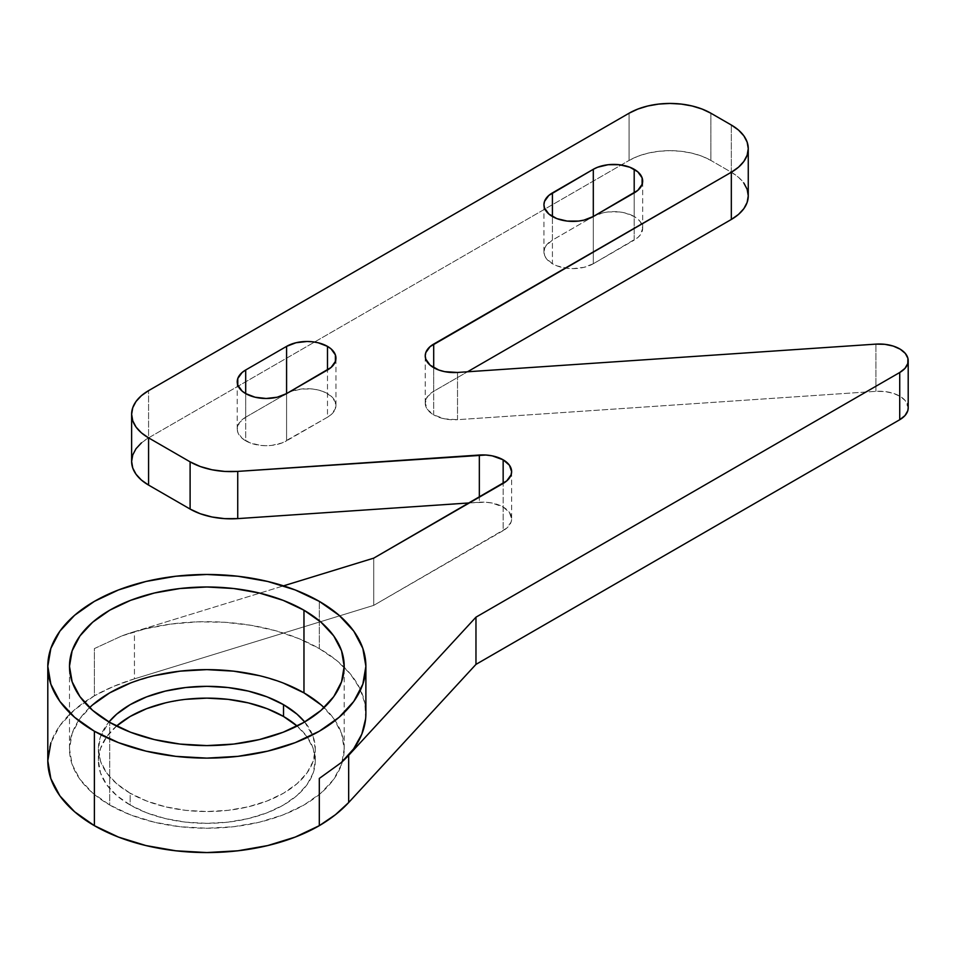 <?xml version="1.0" encoding="UTF-8"?>
<svg xmlns="http://www.w3.org/2000/svg" width="956" height="956" viewBox="0 0 956 956"><rect width="100%" height="100%" fill="white"/><g stroke="black" fill="none" stroke-linecap="round" stroke-linejoin="round"><path stroke-width="0.72" stroke-dasharray="4.78 3.58" d="M503.155 507.027L503.155 530.64A28.919 16.694 0 0 0 511.627 518.833A28.919 16.694 0 0 0 503.155 507.027L492.197 503.059L485.851 502.235L469.36 502.928L479.338 502.259L479.338 497.168L479.338 502.259A28.919 16.694 0 0 1 503.155 507.027L509.417 512.44L511.627 518.833L511.066 522.096L506.752 528.106L373.736 605.363L373.736 558.137L373.736 605.363L503.155 530.64L503.155 483.413L503.155 507.027M908.2 407.925A28.919 16.694 0 0 0 875.911 391.351L457.518 419.684L444.66 418.871L433.701 414.904A28.919 16.694 0 0 1 425.241 403.097A28.919 16.694 0 0 1 433.701 391.291L467.496 371.788L433.701 391.291L433.701 367.69L433.701 391.291L427.44 396.716L425.241 403.097L427.44 409.491L433.701 414.904L433.701 367.69L433.701 414.904A28.919 16.694 0 0 0 457.518 419.684L457.518 372.458L457.518 419.684L875.911 391.351L884.814 391.542L893.179 393.286L900.241 396.417L905.308 400.648L908.2 407.734M116.56 726.058A108.434 62.606 0 0 0 98.408 760.737A108.434 62.606 0 0 0 130.171 805.012L130.171 793.205A108.434 62.606 180 0 1 98.408 748.93A108.434 62.606 180 0 1 108.996 721.947L100.488 736.718L98.408 748.93L100.488 761.143L106.654 772.89L116.68 783.717L130.171 793.205L130.171 805.012L146.603 812.791L165.352 818.575L185.691 822.148L206.843 823.343L228.006 822.148L248.345 818.575L267.094 812.791L283.526 805.012L297.005 795.523L307.031 784.697L313.198 772.95L315.289 760.737L313.198 748.524L307.031 736.777L297.005 725.951M89.601 707.619A137.353 79.3 0 0 0 69.489 748.93A137.353 79.3 0 0 0 109.713 805.012L109.713 722.366L109.713 805.012A137.353 79.3 0 0 0 249.181 824.371A137.353 79.3 0 0 0 342.475 761.478A137.353 79.3 0 0 0 344.196 748.93A137.353 79.3 0 0 0 324.084 707.619M365.885 713.523A159.043 91.824 0 0 0 319.304 648.586L319.304 601.372L319.304 648.586L298.834 638.608L275.746 630.757L250.711 625.26L224.421 622.26L197.641 621.842L171.124 624.041L145.611 628.773L121.842 635.907A173.502 100.177 180 0 1 134.438 631.641L283.526 585.849L134.438 631.641L134.438 678.856L373.736 605.363L134.438 678.856A173.502 100.177 0 0 0 94.381 695.813A159.043 91.824 0 0 0 47.8 760.737M365.622 718.828L364.917 703.365L359.719 688.189L350.195 673.741L336.584 660.405L319.304 648.586A159.043 91.824 0 0 0 121.842 635.907L94.381 648.586L94.381 695.813L113.358 686.504L134.438 678.856L134.438 631.641A173.502 100.177 180 0 0 121.842 635.907L94.381 648.586L94.381 695.813L74.604 709.722L59.905 725.604L50.859 742.824M748.261 195.861A57.838 33.388 0 0 0 731.328 172.247L710.882 160.441L710.882 113.214L710.882 160.441A57.838 33.388 0 0 0 629.084 160.441L629.084 113.214L629.084 160.441L148.574 437.86L148.574 390.645L148.574 437.86L629.084 160.441L637.855 156.282L647.845 153.199L658.696 151.299L669.977 150.654L681.27 151.299L692.12 153.199L702.11 156.282L710.882 160.441L731.328 172.247L738.522 177.302L743.864 183.074M141.38 442.927L148.574 437.86A57.838 33.388 0 0 0 131.629 461.473M593.306 263.736L637.795 237.59L640.472 234.71L642.671 228.317L640.472 221.935L637.795 219.044L634.198 216.51L624.818 212.901L619.392 211.945L608.112 211.945L602.686 212.901L593.306 216.51L552.413 240.123L546.139 245.537L544.49 248.668L544.49 255.192L546.139 258.323L552.413 263.736L556.786 265.816L567.219 268.301L572.859 268.624L583.925 267.357L593.306 263.736L634.198 240.123L634.198 192.909L634.198 240.123A28.919 16.694 0 0 0 642.671 228.317A28.919 16.694 0 0 0 634.198 216.51L634.198 192.909L634.198 216.51A28.919 16.694 0 0 0 593.306 216.51L593.306 263.736L593.306 216.51L552.413 240.123L552.413 216.51L552.413 240.123A28.919 16.694 0 0 0 543.94 251.93A28.919 16.694 0 0 0 552.413 263.736L552.413 216.51L552.413 263.736A28.919 16.694 0 0 0 593.306 263.736M327.49 417.21L331.087 414.677L335.401 408.654L335.401 402.141L331.087 396.119L323.104 391.518L318.109 389.976L312.684 389.02L301.391 389.02L290.971 391.518L286.585 393.597L245.692 417.21L239.43 422.624L237.231 429.005L237.781 432.267L242.095 438.29L250.078 442.891L260.498 445.388L266.138 445.699L271.779 445.388L282.211 442.891L327.49 417.21L327.49 369.984L327.49 393.597A28.919 16.694 0 0 0 286.585 393.597L286.585 440.812L327.49 417.21A28.919 16.694 0 0 0 335.95 405.404A28.919 16.694 0 0 0 327.49 393.597L327.49 417.21M185.691 699.338L165.352 702.899M116.68 725.951L106.654 736.777L100.488 748.524L98.408 760.737L100.488 772.95L106.654 784.697L116.68 795.523L130.171 805.012A108.434 62.606 0 0 0 248.345 818.575A108.434 62.606 0 0 0 315.289 760.737A108.434 62.606 0 0 0 297.125 726.058M92.636 704.871L79.946 718.589L72.13 733.467L69.489 748.93L72.13 764.406L79.946 779.283L92.636 792.99L109.713 805.012L130.53 814.87L154.286 822.196L180.051 826.713L206.843 828.231L233.646 826.713L259.411 822.196L283.155 814.87L303.972 805.012L321.049 792.99L333.752 779.283L341.567 764.406L344.196 748.93L341.567 733.467L333.752 718.589L321.049 704.871M283.155 682.99L259.411 675.665M154.286 675.665L130.53 682.99M304.701 721.947L313.198 736.718L315.289 748.93L313.198 761.143L307.031 772.89L297.005 783.717L283.526 793.205L267.094 800.985L248.345 806.78L228.006 810.341L206.843 811.536L185.691 810.341L165.352 806.78L146.603 800.985L130.171 793.205A108.434 62.606 180 0 0 248.345 806.78A108.434 62.606 180 0 0 315.289 748.93A108.434 62.606 180 0 0 304.689 721.947M341.268 762.589L319.304 778.447M286.585 393.597L245.692 417.21L245.692 393.597L245.692 440.812A28.919 16.694 0 0 0 286.585 440.812L286.585 393.597M731.328 172.247L731.328 125.021L731.328 172.247M875.911 391.351L875.911 344.124L875.911 391.351M245.692 417.21A28.919 16.694 0 0 0 237.231 429.005A28.919 16.694 0 0 0 245.692 440.812L245.692 417.21M511.627 471.607L511.627 518.833M98.408 760.737L98.408 748.93M69.489 748.93L69.489 666.296M344.196 748.93L344.196 666.296M315.289 760.737L315.289 748.93M425.241 403.097L425.241 355.883M237.231 429.005L237.231 381.791M335.95 405.404L335.95 358.177M642.671 228.317L642.671 181.102M543.94 251.93L543.94 204.704"/><path stroke-width="1.43" d="M131.629 414.247L131.629 461.473A57.838 33.388 0 0 0 148.574 485.086L190.101 509.058A57.838 33.388 0 0 0 237.733 518.618L224.72 518.642L212.017 516.993L200.282 513.742L190.101 509.058L190.101 461.844A57.838 33.388 180 0 0 237.733 471.392L237.733 518.618L469.36 502.928L237.733 518.618L237.733 471.392L479.338 455.032L479.338 497.168L479.338 455.032A28.919 16.694 180 0 1 503.155 459.812L503.155 483.413L373.736 558.137L283.526 585.849L373.736 558.137L506.752 480.892L511.066 474.869L511.627 471.607L509.417 465.225L503.155 459.812A28.919 16.694 180 0 1 511.627 471.607A28.919 16.694 180 0 1 503.155 483.413L503.155 459.812L492.197 455.845L485.851 455.02L237.733 471.392L224.72 471.428L212.017 469.778L200.282 466.528L190.101 461.844L148.574 437.86L141.38 432.805L136.027 427.033L132.741 420.771L131.629 414.247L132.741 407.734L136.027 401.472L141.38 395.7L148.574 390.645L629.084 113.214L637.855 109.068L647.845 105.985L658.696 104.085L669.977 103.439L681.27 104.085L692.12 105.985L702.11 109.068L710.882 113.214L731.328 125.021L738.522 130.088L743.864 135.86L747.15 142.121L748.261 148.634L747.15 155.147L743.864 161.409L738.522 167.181L731.328 172.247L430.104 346.598L425.79 352.621L425.241 355.883L425.79 359.133L430.104 365.156L438.792 370.02L444.66 371.645L457.518 372.458A28.919 16.694 180 0 1 433.701 367.69A28.919 16.694 180 0 1 425.241 355.883A28.919 16.694 180 0 1 433.701 344.076L433.701 367.69L433.701 344.076L731.328 172.247L731.328 219.462L731.328 172.247A57.838 33.388 180 0 0 748.261 148.634A57.838 33.388 180 0 0 731.328 125.021L710.882 113.214A57.838 33.388 180 0 0 629.084 113.214L148.574 390.645A57.838 33.388 180 0 0 131.629 414.247A57.838 33.388 180 0 0 148.574 437.86L190.101 461.844L190.101 509.058L148.574 485.086L141.38 480.02L136.027 474.248L132.741 467.986L131.629 461.473L132.741 454.96L136.027 448.699L141.38 442.927M185.691 699.338L206.843 698.131L228.006 699.338L248.345 702.899L267.094 708.683L283.526 716.474A108.434 62.606 0 0 1 297.125 726.058L283.526 716.474L283.526 704.668L267.094 696.876L248.345 691.092L228.006 687.531L206.843 686.324L185.691 687.531L165.352 691.092L146.603 696.876L130.171 704.668L116.68 714.156L108.996 721.947A108.434 62.606 180 0 1 283.526 704.668L283.526 716.474A108.434 62.606 0 0 0 116.56 726.058L130.171 716.474L146.603 708.683L165.352 702.899M324.084 707.619A137.353 79.3 0 0 0 303.972 692.861L303.972 610.215A137.353 79.3 180 0 1 344.196 666.296A137.353 79.3 180 0 1 259.411 739.562A137.353 79.3 180 0 1 109.713 722.366L92.636 710.356L79.946 696.637L72.13 681.771L69.489 666.296L72.13 650.821L79.946 635.943L92.636 622.237L109.713 610.215L130.53 600.356L154.286 593.031L180.051 588.514L206.843 586.996L233.646 588.514L259.411 593.031L283.155 600.356L303.972 610.215L321.049 622.237L333.752 635.943L341.567 650.821L344.196 666.296L341.567 681.771L333.752 696.637L321.049 710.356L303.972 722.366L283.155 732.236L259.411 739.562L233.646 744.079L206.843 745.596L180.051 744.079L154.286 739.562L130.53 732.236L109.713 722.366A137.353 79.3 180 0 1 69.489 666.296A137.353 79.3 180 0 1 154.286 593.031A137.353 79.3 180 0 1 303.972 610.215L303.972 692.861A137.353 79.3 0 0 0 89.601 707.619M319.304 778.447L341.268 762.589A159.043 91.824 0 0 0 365.885 713.523L365.885 666.296A159.043 91.824 180 0 1 267.704 751.129A159.043 91.824 180 0 1 94.381 731.221L94.381 825.673A159.043 91.824 0 0 0 319.304 825.673L319.304 778.447L319.304 825.673L295.201 837.086L267.704 845.57L237.877 850.792L206.843 852.561L175.82 850.792L145.981 845.57L118.484 837.086L94.381 825.673L94.381 731.221A159.043 91.824 180 0 1 47.8 666.296A159.043 91.824 180 0 1 145.981 581.463A159.043 91.824 180 0 1 319.304 601.372A159.043 91.824 180 0 1 365.885 666.296L362.838 648.383L353.78 631.151L339.081 615.282L319.304 601.372L295.201 589.948L267.704 581.463L237.877 576.241L206.843 574.472L175.82 576.241L145.981 581.463L118.484 589.948L94.381 601.372L74.604 615.282L59.905 631.151L50.859 648.383L47.8 666.296L50.859 684.209L59.905 701.429L74.604 717.311L94.381 731.221L118.484 742.645L145.981 751.129L175.82 756.351L206.843 758.12L237.877 756.351L267.704 751.129L295.201 742.645L319.304 731.221L339.081 717.311L353.78 701.429L362.838 684.209L365.885 666.296M908.2 407.734L907.794 410.71L904.985 415.585L899.727 419.732L899.727 372.505L475.969 617.17L475.969 664.384L899.727 419.732A28.919 16.694 0 0 0 908.2 407.925L908.2 360.699A28.919 16.694 180 0 0 875.911 344.124L457.518 372.458L875.911 344.124L884.814 344.315L893.179 346.06L900.241 349.203L905.308 353.421L907.913 358.345L907.794 363.483L904.985 368.359L899.727 372.505L475.969 617.17L348.665 755.324A173.502 100.177 180 0 1 341.268 762.589L353.624 748.871L361.822 734.148L365.622 718.828M593.306 169.296L548.816 195.43L544.49 201.453L543.94 204.704L544.49 207.966L548.816 213.989L556.786 218.589L567.219 221.087L578.5 221.087L583.925 220.131L593.306 216.51L637.795 190.375L642.109 184.353L642.109 177.84L637.795 171.817L629.813 167.216L619.392 164.719L608.112 164.719L597.691 167.216L593.306 169.296L593.306 216.51L593.306 169.296A28.919 16.694 180 0 1 634.198 169.296A28.919 16.694 180 0 1 642.671 181.102A28.919 16.694 180 0 1 634.198 192.909L593.306 216.51A28.919 16.694 180 0 1 552.413 216.51L552.413 192.909L593.306 169.296M245.692 369.984L242.095 372.517L237.781 378.528L237.781 385.041L242.095 391.064L245.692 393.597L255.073 397.218L266.138 398.485L277.204 397.218L286.585 393.597L331.087 367.451L335.401 361.44L335.401 354.915L331.087 348.904L327.49 346.371L318.109 342.75L312.684 341.806L307.043 341.483L295.978 342.75L286.585 346.371L245.692 369.984L286.585 346.371L286.585 393.597A28.919 16.694 180 0 1 245.692 393.597L245.692 369.984L245.692 393.597A28.919 16.694 180 0 1 237.231 381.791A28.919 16.694 180 0 1 245.692 369.984M47.8 666.296L47.8 760.737A159.043 91.824 0 0 0 94.381 825.673L74.604 811.752L59.905 795.882L50.859 778.65L47.8 760.737L50.859 742.824M467.496 371.788L731.328 219.462L467.496 371.788M743.864 183.074L747.15 189.336L748.261 195.861L747.15 202.373L743.864 208.635L738.522 214.407L731.328 219.462A57.838 33.388 0 0 0 748.261 195.861L748.261 148.634M908.2 360.699A28.919 16.694 180 0 1 899.727 372.505L899.727 419.732L475.969 664.384L348.665 802.538L335.425 814.715L319.304 825.673A173.502 100.177 0 0 0 348.665 802.538L348.665 755.324L475.969 617.17L475.969 664.384L348.665 802.538L348.665 755.324A173.502 100.177 180 0 1 341.268 762.589M321.049 704.871L303.972 692.861L283.155 682.99M259.411 675.665L233.646 671.16L206.843 669.63L180.051 671.16L154.286 675.665M130.53 682.99L109.713 692.861L92.636 704.871M304.689 721.947A108.434 62.606 180 0 0 283.526 704.668L297.005 714.156L304.701 721.947M327.49 369.984L286.585 393.597L286.585 346.371A28.919 16.694 180 0 1 327.49 346.371L327.49 369.984L327.49 346.371A28.919 16.694 180 0 1 335.95 358.177A28.919 16.694 180 0 1 327.49 369.984M148.574 485.086L148.574 437.86L148.574 485.086M634.198 192.909L634.198 169.296L634.198 192.909M552.413 192.909L552.413 216.51A28.919 16.694 180 0 1 543.94 204.704A28.919 16.694 180 0 1 552.413 192.909"/></g></svg>
